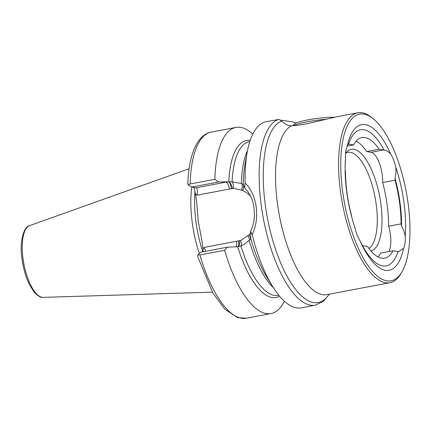 <?xml version="1.0" encoding="UTF-8"?>
<svg xmlns="http://www.w3.org/2000/svg" width="431" height="431" viewBox="0 0 431 431"><rect width="100%" height="100%" fill="white"/><g stroke="black" fill="none" stroke-linecap="round" stroke-linejoin="round"><path stroke-width="0.65" d="M402.085 271.605A84.826 31.377 -100.7 0 1 369.292 267.409A84.826 31.377 -100.7 0 1 342.688 191.94A84.826 31.377 -100.7 0 1 373.203 118.687A84.826 31.377 -100.7 0 1 408.049 202.99A84.826 31.377 -100.7 0 1 402.085 271.605L401.099 273.329A86.469 31.986 -100.7 0 1 389.915 282.72A86.469 31.986 -100.7 0 1 340.555 192.113A86.469 31.986 -100.7 0 1 357.816 112.782L337.441 116.629L306.845 123.794C300.509 124.931 295.375 125.61 291.453 125.836C288.867 126.084 285.586 124.505 281.615 121.106C280.058 119.904 279.051 119.36 278.593 119.473L266.164 121.714A94.707 35.03 -100.7 0 0 247.275 151.857A94.707 35.03 -100.7 0 0 245.147 182.986C251.068 188.999 254.743 196.978 256.181 206.918C257.485 216.901 256.17 226.162 252.232 234.701L250.61 231.312C254.376 223.166 254.888 216.26 254.01 207.893C253.019 199.93 249.899 193.25 244.657 187.846L243.326 184.608L241.425 183.514L232.11 181.801L228.333 181.812L218.452 182.017L191.709 187.065L196.504 188.002M280.317 120.136L291.927 121.731L295.795 123.088M388.832 251.591A21.41 7.92 79.3 0 0 390.357 234.238A21.41 7.92 79.3 0 0 388.665 226.232L401.072 223.888A21.41 7.92 -100.7 0 1 401.563 225.715L404.138 231.636L405.259 236.064A74.116 27.417 -100.7 0 0 403.922 202.295A74.116 27.417 -100.7 0 0 395.852 167.384A21.41 7.92 79.3 0 0 390.669 153.98C388.73 151.782 386.559 150.5 384.15 150.144A21.41 7.92 -100.7 0 0 383.477 149.961L379.086 149.218A61.353 22.692 -100.7 0 0 361.916 137.57A61.353 22.692 -100.7 0 0 353.603 144.908L347.294 146.104M388.665 226.232A68.044 25.17 79.3 0 0 387.113 204.633A68.044 25.17 79.3 0 0 382.685 182.55L395.087 180.206A68.044 25.17 -100.7 0 1 399.515 202.29A68.044 25.17 -100.7 0 1 401.072 223.888M395.852 167.384L395.992 172.141L395.092 178.466A69.262 25.618 -100.7 0 1 399.984 202.371A69.262 25.618 -100.7 0 1 401.563 225.715M382.685 182.55A21.41 7.92 79.3 0 0 382.205 174.744A21.41 7.92 79.3 0 0 371.075 152.305L366.679 151.561L379.086 149.218M357.816 112.782A86.469 31.986 -100.7 0 1 371.657 117.442L373.203 118.687M345.7 153.215A49.414 18.274 -100.7 0 1 347.968 152.353A49.414 18.274 -100.7 0 1 376.177 204.127A49.414 18.274 -100.7 0 1 368.882 248.412M345.549 153.42A51.79 19.158 -100.7 0 1 347.214 151.491A51.79 19.158 -100.7 0 1 380.848 203.572A51.79 19.158 -100.7 0 1 370.951 250.993M203.324 251.715L201.923 240.643L198.319 221.706L196.687 202.398L195.539 194.052L193.907 187.437M199.305 253.466A65.367 24.179 -100.7 0 1 192.301 223.032A65.367 24.179 -100.7 0 1 191.79 187.081M398.05 251.591A21.41 7.92 -100.7 0 1 397.393 251.542L393.002 250.804A61.353 22.692 -100.7 0 1 384.689 258.142A61.353 22.692 -100.7 0 1 367.519 246.494L363.128 245.751A21.41 7.92 -100.7 0 1 362.455 245.568A69.262 25.618 -100.7 0 0 398.05 251.591L398.783 251.483L403.594 248.31A74.116 27.417 -100.7 0 1 360.068 240.951A21.41 7.92 79.3 0 1 354.891 227.546A74.116 27.417 -100.7 0 1 345.209 163.893A74.116 27.417 -100.7 0 1 345.484 158.867L345.188 164.426M362.455 245.568L360.068 240.951M345.484 158.867A21.41 7.92 79.3 0 1 347.149 146.621C347.65 144.832 348.119 144.002 348.56 144.121A21.41 7.92 -100.7 0 1 349.212 144.169L353.603 144.908M348.42 144.116L348.56 144.121A69.262 25.618 -100.7 0 1 384.15 150.144M351.507 216.19A21.41 7.92 -100.7 0 1 351.518 215.505A68.044 25.17 -100.7 0 1 345.533 171.824A21.41 7.92 -100.7 0 1 345.129 170.347M356.162 141.12A61.353 22.692 -100.7 0 1 366.679 151.561M284.401 301.221A94.707 35.03 -100.7 0 1 271.056 313.552A94.707 35.03 -100.7 0 1 224.61 250.271L199.892 254.936L197.867 254.818L200.63 252.227L227.374 247.173L237.713 246.731L240.902 245.977L244.652 244.07L250.12 239.442L250.653 238.101L250.61 231.312M191.709 187.065L188.299 184.985L188.175 183.865M188.299 184.985L190.168 183.967L214.886 179.301A94.707 35.03 -100.7 0 1 235.902 127.431A94.707 35.03 -100.7 0 1 252.819 134.041M271.056 313.552L246.338 318.218L237.594 317.604L224.788 309.135L212.855 292.945L197.737 256.634L197.867 254.818M227.374 247.173L224.61 250.271M214.886 179.301L218.452 182.017M279.611 296.221A79.886 29.545 -100.7 0 1 237.713 246.731L237.804 246.721M241.613 183.59L241.425 183.514A78.237 28.936 -100.7 0 1 247.518 150.591M244.657 187.846L245.147 182.986M329.435 294.141L323.261 301.441L315.373 305.18L301.317 307.836A94.707 35.03 -100.7 0 1 272.737 286.653A94.707 35.03 -100.7 0 1 252.232 234.701M237.702 246.731A6.589 2.365 74.5 0 0 238.413 240.832L240.633 240.498L248.741 234.96A26.56 24.448 -80.4 0 0 250.643 232.977M243.208 184.468A6.589 2.511 -66.4 0 1 242.658 190.556L233.483 188.288L231.285 188.783A26.56 24.448 -80.4 0 0 229.373 189.064L196.994 195.178L195.539 194.052M224.072 181.839L225.946 182.157L196.062 187.803C197.49 188.503 197.802 190.96 196.994 195.178M229.373 189.064A6.589 2.435 -100.7 0 0 225.946 182.157A33.149 30.515 99.6 0 1 228.333 181.812A6.589 2.494 -95.9 0 1 231.285 188.783M250.19 140.447A79.886 29.545 -100.7 0 0 228.823 181.817A6.589 2.37 -105 0 1 232.449 188.568M249.818 141.562L249.377 141.643A78.237 28.936 -100.7 0 0 232.11 181.801A6.589 2.554 -88.2 0 1 233.483 188.288M250.659 237.993A6.589 1.638 46.8 0 0 248.741 234.96M278.862 295.316L278.415 295.397A78.237 28.936 -100.7 0 1 240.902 245.977A6.589 2.22 67.1 0 0 240.633 240.498M237.788 246.721A6.589 2.489 83.6 0 0 239.577 240.606M203.066 248.989L204.149 247.389L205.749 251.257M347.149 146.621A74.116 27.417 -100.7 0 1 390.669 153.98M403.594 248.31A21.41 7.92 79.3 0 0 405.259 236.064M395.092 178.466A21.41 7.92 -100.7 0 1 395.087 180.206M393.002 250.804L380.595 253.148A61.353 22.692 -100.7 0 1 378.041 256.935M326.348 119.236A24.707 3.109 172.2 0 0 307.308 121.801A24.707 3.109 172.2 0 0 293.355 125.685M334.494 117.243A22.649 2.85 172.2 0 0 307.826 119.91A22.649 2.85 172.2 0 0 294.244 124.08L292.983 125.717M371.075 152.305L383.477 149.961M389.915 282.72L326.87 294.626A86.469 31.986 -100.7 0 1 277.505 204.025A86.469 31.986 -100.7 0 1 291.453 125.836M329.192 294.19A92.649 34.27 -100.7 0 1 265.361 205.468A92.649 34.27 -100.7 0 1 281.615 121.106M315.373 305.18A94.707 35.03 -100.7 0 1 261.31 205.948A94.707 35.03 -100.7 0 1 278.593 119.473M202.759 251.823A65.367 24.179 -100.7 0 1 196.062 222.321A65.367 24.179 -100.7 0 1 195.006 191.089M29.604 225.634C23.904 226.28 19.104 242.082 22.078 259.333C23.473 269.095 26.011 277.688 29.701 285.101L34.194 292.143C37.869 296.081 40.859 297.816 43.154 297.363A36.56 13.523 -100.7 0 1 23.064 258.972A36.56 13.523 -100.7 0 1 29.604 225.634L189.09 168.742M190.168 183.967A94.707 35.03 -100.7 0 1 211.185 132.096C205.565 132.899 198.993 137.909 194.467 148.334C190.518 157.617 188.288 169.518 187.781 184.037M246.338 318.218A94.707 35.03 -100.7 0 1 199.892 254.936M273.426 287.746A78.237 28.936 -100.7 0 1 249.231 240.498M243.326 184.608A79.886 29.545 -100.7 0 1 245.169 163.182L247.275 151.857M272.737 286.653L266.644 276.88A79.886 29.545 -100.7 0 1 250.653 238.101M204.149 247.389L236.522 241.268A26.56 24.448 -80.4 0 0 238.413 240.832M250.589 196.25A26.56 24.448 -80.4 0 0 242.658 190.556M241.425 183.514A6.589 2.527 -68.2 0 1 241.484 190.049M249.775 239.905A6.589 1.692 48.4 0 0 247.76 235.876M235.886 246.866A6.589 2.435 79.3 0 0 236.522 241.268M348.054 144.385L349.212 144.169M200.787 234.345L200.884 234.814M235.902 127.431L211.185 132.096M43.154 297.363L212.402 292.159M197.312 209.164L197.285 208.717M244.652 244.07L245.029 243.833"/></g></svg>
